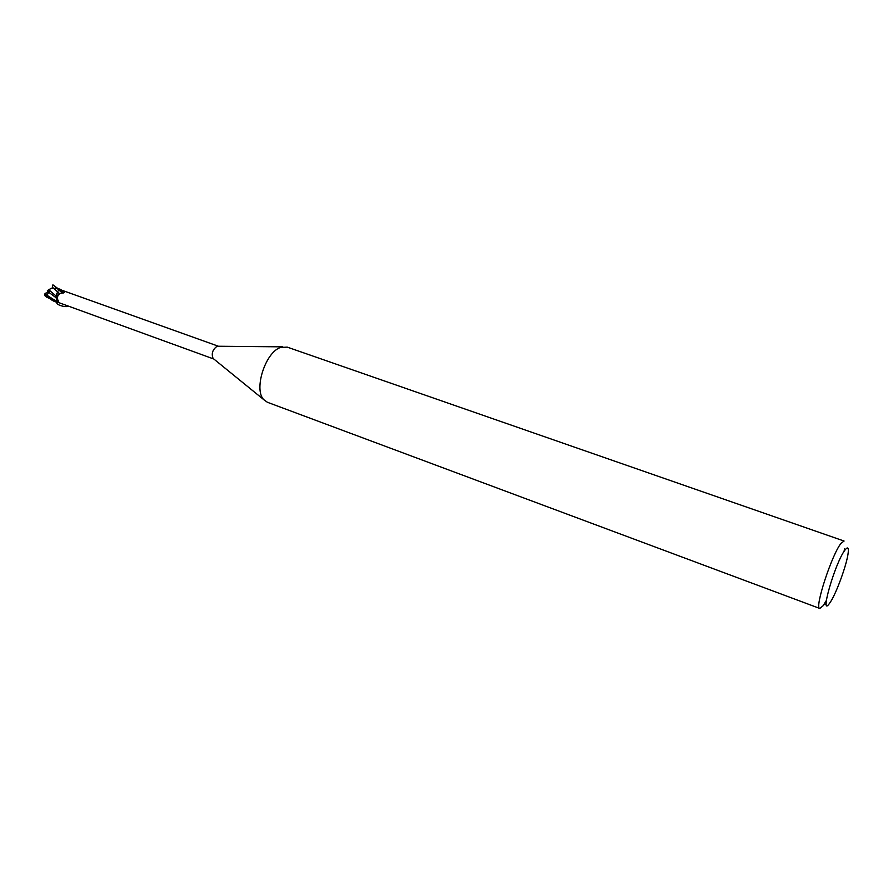 <?xml version="1.0" encoding="UTF-8"?>
<svg xmlns="http://www.w3.org/2000/svg" width="893" height="893" viewBox="0 0 893 893"><rect width="100%" height="100%" fill="white"/><g stroke="black" fill="none" stroke-linecap="round" stroke-linejoin="round"><path stroke-width="1.34" d="M819.774 608.446L267.375 402.263L263.736 399.64C253.456 389.37 265.534 351.965 280.636 347.444L287.256 347.131L844.086 541.035L841.128 543.212C831.963 554.028 814.137 608.658 819.774 608.446L823.134 605.744L826.371 600.431M213.762 358.975L213.081 358.417C211.261 353.661 212.545 349.643 216.943 346.372L218.35 346.25M829.709 603.076C818.769 619.362 835.156 562.3 845.113 549.865C847.669 546.661 848.707 547.521 848.216 552.477C847.234 563.394 836.462 593.253 830.256 602.273L829.709 603.076M57.61 299.345L56.159 296.744L57.665 291.431L59.463 289.723L60.624 289.89L64.43 291.453L64.463 292.312L63.202 292.96C58.704 293.194 56.895 295.46 57.766 299.758L58.603 302.269L56.616 301.845L56.862 301.053L56.505 302.091L56.639 293.384M62.052 290.314L59.105 288.897L60.869 289.6L59.351 289.734M57.621 299.356L56.739 298.329L56.884 301.053L56.159 296.744M56.482 302.158L56.214 302.057C53.212 301.298 49.495 298.831 45.063 294.657L45.163 293.295L46.838 295.661L48.724 292.257L56.382 297.972M62.488 292.96L59.463 289.723L60.757 289.845M60.624 289.89L63.414 292.971M63.381 290.794L64.497 292.156M58.927 290.035L59.876 289.444M844.51 548.86L844.052 551.416M48.724 292.257L49.093 291.576L47.284 290.906L48.646 289.667L56.159 296.063L56.505 302.091L57.509 302.236M48.646 289.667L51.973 288.16L59.105 288.897M45.967 296.61L55.344 301.722M45.163 293.295L48.669 292.379M44.862 294.4L44.873 295.683M60.01 289.377L60.891 289.544M48.758 292.201L47.284 290.906M57.264 302.303C54.484 304.189 65.1 307.828 68.549 306.187M59.429 289.689L52.899 284.834L62.32 292.971M59.686 293.764L52.397 287.245M47.05 295.304L57.989 302.292M45.219 295.829L45.063 294.657M213.081 358.417L263.736 399.64M56.996 301.979L213.818 359.019M61.092 289.968L218.428 346.25M64.274 292.58L64.419 292.011M58.246 300.338L58.603 302.269M52.899 284.834L52.33 287.39M59.775 293.697C58.313 293.708 57.509 295.494 57.386 299.043M826.226 603.847L823.793 604.795M217.468 346.238L282.78 346.841M45.364 296.197L47.474 297.648M44.672 293.998L44.884 295.661M56.214 302.057L54.462 301.421"/></g></svg>
